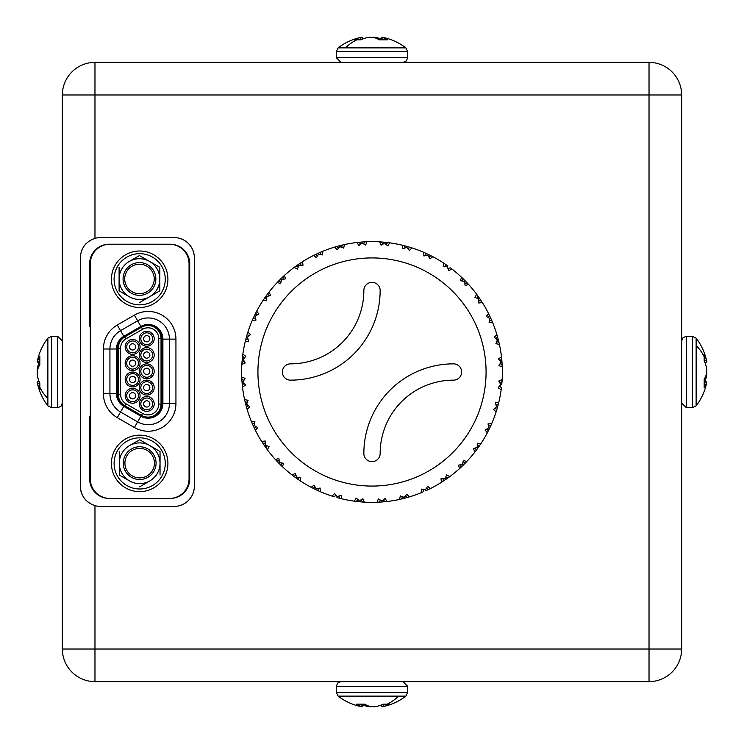 <?xml version="1.0" encoding="UTF-8"?>
<svg xmlns="http://www.w3.org/2000/svg" width="744" height="744" viewBox="0 0 744 744"><rect width="100%" height="100%" fill="white"/><g stroke="black" fill="none" stroke-linecap="round" stroke-linejoin="round"><path stroke-width="1.12" d="M139.286 371.33A7.449 7.449 0 0 1 146.735 363.881A7.449 7.449 0 0 1 154.185 371.33A7.449 7.449 0 0 1 146.735 378.78A7.449 7.449 0 0 1 139.286 371.33M140.83 371.33A5.905 5.905 0 0 1 146.735 365.425A5.905 5.905 0 0 1 152.641 371.33A5.905 5.905 0 0 1 146.735 377.236A5.905 5.905 0 0 1 140.83 371.33M154.185 387.624A7.449 7.449 0 0 1 146.735 395.073A7.449 7.449 0 0 1 139.286 387.624A7.449 7.449 0 0 1 146.735 380.175A7.449 7.449 0 0 1 154.185 387.624M154.185 355.037A7.449 7.449 0 0 1 146.735 362.486A7.449 7.449 0 0 1 139.286 355.037A7.449 7.449 0 0 1 146.735 347.588A7.449 7.449 0 0 1 154.185 355.037M140.067 395.771A7.449 7.449 0 0 1 132.618 403.22A7.449 7.449 0 0 1 125.169 395.771A7.449 7.449 0 0 1 132.618 388.322A7.449 7.449 0 0 1 140.067 395.771M140.067 379.477A7.449 7.449 0 0 1 132.618 386.927A7.449 7.449 0 0 1 125.169 379.477A7.449 7.449 0 0 1 132.618 372.028A7.449 7.449 0 0 1 140.067 379.477M140.067 363.184A7.449 7.449 0 0 1 132.618 370.633A7.449 7.449 0 0 1 125.169 363.184A7.449 7.449 0 0 1 132.618 355.734A7.449 7.449 0 0 1 140.067 363.184M140.067 346.89A7.449 7.449 0 0 1 132.618 354.339A7.449 7.449 0 0 1 125.169 346.89A7.449 7.449 0 0 1 132.618 339.441A7.449 7.449 0 0 1 140.067 346.89M154.185 338.734A7.449 7.449 0 0 1 146.735 346.183A7.449 7.449 0 0 1 139.286 338.734A7.449 7.449 0 0 1 146.735 331.294A7.449 7.449 0 0 1 154.185 338.734M154.185 403.927A7.449 7.449 0 0 1 146.735 411.367A7.449 7.449 0 0 1 139.286 403.927A7.449 7.449 0 0 1 146.735 396.478A7.449 7.449 0 0 1 154.185 403.927M161.03 338.576A13.039 13.039 0 0 0 141.472 327.286L124.853 336.883A13.039 13.039 0 0 0 118.333 348.173L118.333 394.487A13.039 13.039 0 0 0 124.853 405.778L141.472 415.375A13.039 13.039 0 0 0 161.03 404.085L161.03 338.576L158.742 338.576L158.742 404.085A10.751 10.751 0 0 1 142.606 413.404L141.472 415.375M141.304 415.524L124.192 405.647A13.848 13.848 0 0 1 117.273 393.65L117.273 349.01A13.848 13.848 0 0 1 124.192 337.013L141.304 327.137A13.848 13.848 0 0 1 162.08 339.125L162.08 403.536A13.848 13.848 0 0 1 141.304 415.524M123.792 336.307A14.666 14.666 0 0 0 116.455 349.01L116.455 393.65A14.666 14.666 0 0 0 123.792 406.354L140.895 416.231A14.666 14.666 0 0 0 162.899 403.536L162.899 339.125A14.666 14.666 0 0 0 140.895 326.43L123.792 336.307L120.528 330.662A21.185 21.185 0 0 0 109.935 349.01L109.935 393.65A21.185 21.185 0 0 0 120.528 411.999L137.64 421.876A21.185 21.185 0 0 0 169.418 403.536L169.418 339.125A21.185 21.185 0 0 0 137.64 320.785L120.528 330.662L137.64 320.785L140.895 326.43M116.455 393.65L109.935 393.65L109.935 349.01L116.455 349.01M139.677 251.016A28.235 28.235 0 0 1 167.912 279.26A28.235 28.235 0 0 1 139.677 307.495A28.235 28.235 0 0 1 111.442 279.26A28.235 28.235 0 0 1 139.677 251.016M139.677 491.644A28.235 28.235 0 0 1 111.442 463.4A28.235 28.235 0 0 1 139.677 435.166A28.235 28.235 0 0 1 167.912 463.4A28.235 28.235 0 0 1 139.677 491.644M189.05 263.776A19.558 19.558 0 0 0 169.502 244.218L109.852 244.218A19.558 19.558 0 0 0 90.303 263.776L90.303 478.885A19.558 19.558 0 0 0 109.852 498.443L169.502 498.443A19.558 19.558 0 0 0 189.05 478.885L189.05 263.776M90.303 416.315L89.633 416.315L89.633 478.885A19.558 19.558 0 0 0 109.191 498.443L170.162 498.443A19.558 19.558 0 0 0 189.72 478.885L189.72 263.776A19.558 19.558 0 0 0 170.162 244.218L109.191 244.218A19.558 19.558 0 0 0 89.633 263.776L89.633 326.346L90.303 326.346M121.588 261.163A25.584 25.584 0 0 0 121.588 297.349A25.584 25.584 0 0 0 157.765 297.349A25.584 25.584 0 0 0 157.765 261.163A25.584 25.584 0 0 0 121.588 261.163M119.096 268.398L119.096 279.307A20.367 20.367 38.4 0 0 129.093 296.623L129.465 296.837A20.367 20.367 38.4 0 0 149.47 296.837L159.839 290.848L159.839 267.329L139.463 255.573L129.465 261.349L139.463 255.573L159.839 267.329L159.839 289.732M159.839 290.848L139.686 302.483M149.47 261.349A20.367 20.367 141.6 0 0 129.465 261.349L129.093 261.553A20.367 20.367 141.6 0 0 119.096 278.879L119.096 290.848L129.093 296.623L119.096 290.848L119.096 285.315M119.096 284.478L119.096 279.502M159.839 278.879C159.523 271.365 156.194 265.589 149.832 261.553M155.849 278.963A16.387 16.387 0 0 1 139.463 295.349A16.387 16.387 0 0 1 123.076 278.963A16.387 16.387 0 0 1 139.463 262.576A16.387 16.387 0 0 1 155.849 278.963M149.832 296.623C156.184 292.597 159.523 286.821 159.839 279.307M139.463 302.613L149.47 296.837M119.096 267.329L119.096 278.879M124.713 278.963A14.759 14.759 0 0 1 139.463 264.204A14.759 14.759 0 0 1 154.222 278.963A14.759 14.759 0 0 1 139.463 293.713A14.759 14.759 0 0 1 124.713 278.963M157.765 481.498A25.584 25.584 0 0 0 157.765 445.312A25.584 25.584 0 0 0 121.588 445.312A25.584 25.584 0 0 0 121.588 481.498A25.584 25.584 0 0 0 157.765 481.498M119.31 452.575L119.31 463.484A20.367 20.367 38.4 0 0 129.307 480.81L129.679 481.015A20.367 20.367 38.4 0 0 149.684 481.015L150.046 480.81C156.398 476.783 159.737 471.008 160.044 463.484L160.044 451.515L149.684 445.526A20.367 20.367 141.6 0 0 129.679 445.526L139.677 439.751L160.044 451.515L160.044 473.909M150.046 480.81L139.9 486.669M149.684 445.526L139.677 439.751L129.307 445.74A20.367 20.367 141.6 0 0 119.31 463.056L119.31 475.035L129.307 480.81L119.31 475.035L119.31 469.501M119.31 468.664L119.31 463.689M156.063 463.14A16.387 16.387 0 0 1 139.677 479.527A16.387 16.387 0 0 1 123.29 463.14A16.387 16.387 0 0 1 139.677 446.753A16.387 16.387 0 0 1 156.063 463.14M160.044 463.056C159.737 455.542 156.398 449.767 150.046 445.74M139.677 486.79L149.684 481.015M119.31 451.515L119.31 463.056M160.044 475.035L160.044 463.484M124.918 463.14A14.759 14.759 0 0 1 139.677 448.381A14.759 14.759 0 0 1 154.436 463.14A14.759 14.759 0 0 1 139.677 477.899A14.759 14.759 0 0 1 124.918 463.14M140.83 387.624A5.905 5.905 0 0 1 146.735 381.719A5.905 5.905 0 0 1 152.641 387.624A5.905 5.905 0 0 1 146.735 393.529A5.905 5.905 0 0 1 140.83 387.624M149.86 387.624A3.125 3.125 90 0 1 146.735 390.749A3.125 3.125 90 0 1 143.611 387.624A3.125 3.125 90 0 1 146.735 384.499A3.125 3.125 90 0 1 149.86 387.624M149.86 371.33A3.125 3.125 90 0 1 146.735 374.455A3.125 3.125 90 0 1 143.611 371.33A3.125 3.125 90 0 1 146.735 368.206A3.125 3.125 90 0 1 149.86 371.33M140.83 355.037A5.905 5.905 0 0 1 146.735 349.131A5.905 5.905 0 0 1 152.641 355.037A5.905 5.905 0 0 1 146.735 360.942A5.905 5.905 0 0 1 140.83 355.037M149.86 355.037A3.125 3.125 90 0 1 146.735 358.162A3.125 3.125 90 0 1 143.611 355.037A3.125 3.125 90 0 1 146.735 351.912A3.125 3.125 90 0 1 149.86 355.037M126.713 395.771A5.905 5.905 0 0 1 132.618 389.865A5.905 5.905 0 0 1 138.533 395.771A5.905 5.905 0 0 1 132.618 401.686A5.905 5.905 0 0 1 126.713 395.771M135.743 395.771A3.125 3.125 90 0 1 132.618 398.896A3.125 3.125 90 0 1 129.493 395.771A3.125 3.125 90 0 1 132.618 392.646A3.125 3.125 90 0 1 135.743 395.771M126.713 379.477A5.905 5.905 0 0 1 132.618 373.572A5.905 5.905 0 0 1 138.533 379.477A5.905 5.905 0 0 1 132.618 385.383A5.905 5.905 0 0 1 126.713 379.477M135.743 379.477A3.125 3.125 90 0 1 132.618 382.602A3.125 3.125 90 0 1 129.493 379.477A3.125 3.125 90 0 1 132.618 376.352A3.125 3.125 90 0 1 135.743 379.477M126.713 363.184A5.905 5.905 0 0 1 132.618 357.278A5.905 5.905 0 0 1 138.533 363.184A5.905 5.905 0 0 1 132.618 369.089A5.905 5.905 0 0 1 126.713 363.184M135.743 363.184A3.125 3.125 90 0 1 132.618 366.308A3.125 3.125 90 0 1 129.493 363.184A3.125 3.125 90 0 1 132.618 360.059A3.125 3.125 90 0 1 135.743 363.184M126.713 346.89A5.905 5.905 0 0 1 132.618 340.975A5.905 5.905 0 0 1 138.533 346.89A5.905 5.905 0 0 1 132.618 352.796A5.905 5.905 0 0 1 126.713 346.89M135.743 346.89A3.125 3.125 90 0 1 132.618 350.015A3.125 3.125 90 0 1 129.493 346.89A3.125 3.125 90 0 1 132.618 343.765A3.125 3.125 90 0 1 135.743 346.89M140.83 338.734A5.905 5.905 0 0 1 146.735 332.828A5.905 5.905 0 0 1 152.641 338.734A5.905 5.905 0 0 1 146.735 344.649A5.905 5.905 0 0 1 140.83 338.734M149.86 338.734A3.125 3.125 90 0 1 146.735 341.868A3.125 3.125 90 0 1 143.611 338.734A3.125 3.125 90 0 1 146.735 335.609A3.125 3.125 90 0 1 149.86 338.734M140.83 403.927A5.905 5.905 0 0 1 146.735 398.012A5.905 5.905 0 0 1 152.641 403.927A5.905 5.905 0 0 1 146.735 409.832A5.905 5.905 0 0 1 140.83 403.927M149.86 403.927A3.125 3.125 90 0 1 146.735 407.052A3.125 3.125 90 0 1 143.611 403.927A3.125 3.125 90 0 1 146.735 400.793A3.125 3.125 90 0 1 149.86 403.927M37.498 360.673A55.196 26.663 5.7 0 0 37.284 361.612A55.196 26.663 5.7 0 0 37.219 362.002L37.219 362.096A55.196 15.15 5.2 0 1 37.498 361.352L37.572 361.156A55.363 34.326 6.4 0 1 39.823 356.162L39.823 364.607A55.363 34.326 173.6 0 0 37.572 369.908L37.498 370.252A55.196 48.09 169.8 0 0 37.219 372.707L37.219 373.562A55.196 52.861 17.6 0 0 37.498 376.25L37.572 376.65A55.363 43.161 8 0 0 39.823 383.244L39.823 389.968A55.363 43.161 172 0 1 37.572 383.616L37.498 383.327A55.196 26.663 174.3 0 1 37.284 382.388A55.196 26.663 174.3 0 1 37.219 381.998L39.181 381.719M37.219 362.002L39.823 362.347M37.284 372A55.196 48.09 10.2 0 1 37.219 371.293L37.219 370.438A55.196 52.861 162.4 0 1 37.498 367.75L37.572 367.35A55.363 43.161 172 0 1 39.162 362.328M39.218 381.812L37.219 381.904M360.673 706.502A55.196 26.663 -84.3 0 0 361.612 706.716A55.196 26.663 -84.3 0 0 362.002 706.781L362.096 706.781A55.196 15.15 -84.8 0 1 361.352 706.502L361.156 706.428A55.363 34.326 -83.6 0 1 356.162 704.177L364.607 704.177A55.363 34.326 83.6 0 0 369.908 706.428L370.252 706.502A55.196 48.09 79.8 0 0 372.707 706.781L373.562 706.781A55.196 52.861 -72.4 0 0 376.25 706.502L376.65 706.428A55.363 43.161 -82 0 0 383.244 704.177L389.968 704.177A55.363 43.161 82 0 1 383.616 706.428L383.327 706.502A55.196 26.663 84.3 0 1 382.388 706.716A55.196 26.663 84.3 0 1 381.998 706.781L381.719 704.819M362.002 706.781L362.347 704.177M372 706.716A55.196 48.09 -79.8 0 1 371.293 706.781L370.438 706.781A55.196 52.861 72.4 0 1 367.75 706.502L367.35 706.428A55.363 43.161 82 0 1 362.328 704.838M381.812 704.782L381.904 706.781M706.502 383.327A55.196 26.663 -174.3 0 0 706.716 382.388A55.196 26.663 -174.3 0 0 706.781 381.998L706.781 381.904A55.196 15.15 -174.8 0 1 706.502 382.649L706.428 382.844A55.363 34.326 -173.6 0 1 704.177 387.838L704.177 379.394A55.363 34.326 -6.4 0 0 706.428 374.093L706.502 373.748A55.196 48.09 -10.2 0 0 706.781 371.293L706.781 370.438A55.196 52.861 -162.4 0 0 706.502 367.75L706.428 367.35A55.363 43.161 -172 0 0 704.177 360.756L704.177 354.032A55.363 43.161 -8 0 1 706.428 360.384L706.502 360.673A55.196 26.663 -5.7 0 1 706.716 361.612A55.196 26.663 -5.7 0 1 706.781 362.002L704.819 362.282M706.781 381.998L704.177 381.653M706.716 372A55.196 48.09 -169.8 0 1 706.781 372.707L706.781 373.562A55.196 52.861 -17.6 0 1 706.502 376.25L706.428 376.65A55.363 43.161 -8 0 1 704.838 381.672M704.782 362.189L706.781 362.096M383.327 37.498A55.196 26.663 95.7 0 0 382.388 37.284A55.196 26.663 95.7 0 0 381.998 37.219L381.904 37.219A55.196 15.15 95.2 0 1 382.649 37.498L382.844 37.572A55.363 34.326 96.4 0 1 387.838 39.823L379.394 39.823A55.363 34.326 -96.4 0 0 374.093 37.572L373.748 37.498A55.196 48.09 -100.2 0 0 371.293 37.219L370.438 37.219A55.196 52.861 107.6 0 0 367.75 37.498L367.35 37.572A55.363 43.161 98 0 0 360.756 39.823L354.032 39.823A55.363 43.161 -98 0 1 360.384 37.572L360.673 37.498A55.196 26.663 -95.7 0 1 361.612 37.284A55.196 26.663 -95.7 0 1 362.002 37.219L362.282 39.181M381.998 37.219L381.653 39.823M372 37.284A55.196 48.09 100.2 0 1 372.707 37.219L373.562 37.219A55.196 52.861 -107.6 0 1 376.25 37.498L376.65 37.572A55.363 43.161 -98 0 1 381.672 39.162M362.189 39.218L362.096 37.219M80.305 486.074L80.305 257.926C80.854 248.161 85.746 241.642 94.972 238.368A20.367 20.367 0 0 1 100.672 237.559L174.003 237.559A20.367 20.367 0 0 1 194.37 257.926L194.37 486.074A20.367 20.367 0 0 1 174.003 506.441L100.672 506.441A20.367 20.367 0 0 1 94.972 505.632C85.737 502.349 80.854 495.829 80.305 486.074A20.367 20.367 0 0 0 89.038 502.795M94.972 62.375A32.596 32.596 0 0 0 62.375 94.972L62.375 649.028A32.596 32.596 0 0 0 94.972 681.625L649.028 681.625A32.596 32.596 0 0 0 681.625 649.028L681.625 94.972A32.596 32.596 0 0 0 649.028 62.375L94.972 62.375L94.972 94.972L62.375 94.972M499.726 385.894L501.391 387.922L501.158 389.726L498.127 387.754L500.796 384.629L498.787 381.049L502.144 379.7L501.744 384.722L500.796 384.629M499.996 383.179L502.023 381.514L502.144 379.7L501.744 384.722M502.274 366.95L498.945 365.611L501.028 362.068L498.434 358.896L501.503 356.981L501.986 361.993L501.028 362.068M489.561 320.171L492.017 321.092L492.714 322.766A130.367 130.367 0 0 1 496.927 334.726L498.275 339.58L497.345 339.813L494.239 337.134L496.927 334.726L498.275 339.58L499.429 344.481L495.913 343.663L497.345 339.813M495.374 407.861L496.666 410.149L496.118 411.878L493.477 409.414L496.648 406.801L495.29 402.923L498.824 402.178L497.569 407.061L496.648 406.801M496.109 405.238L498.396 403.946L498.824 402.178L498.061 405.238M499.429 344.481A130.367 130.367 0 0 1 501.503 356.981L502.274 367.024A130.367 130.367 0 0 1 502.144 379.7M496.118 411.878A130.367 130.367 0 0 1 491.663 423.745L487.311 432.831L485.135 429.939L488.706 427.912L488.045 423.866L491.663 423.745L489.571 428.33L488.706 427.912L489.571 428.33L488.148 431.213L487.274 428.739M488.455 426.284L490.928 425.41L491.663 423.745L490.37 426.619M475.667 447.897L476.095 450.483L474.988 451.924L473.361 448.706L477.23 447.33L477.276 443.229L480.856 443.74L478.001 447.888L477.23 447.33M477.257 445.675L479.843 445.247L480.856 443.74L479.089 446.344M460.917 464.74L460.889 467.372L459.55 468.599L458.499 465.139L462.545 464.461L463.307 460.424L466.748 461.55L463.214 465.139L462.545 464.461M462.861 462.833L465.484 462.861L466.748 461.55L464.554 463.819M443.461 478.773L442.978 481.349L441.443 482.335L441.006 478.745L445.117 478.773L446.567 474.942L449.757 476.644L445.656 479.564L445.117 478.773M445.712 477.23L448.288 477.713L449.757 476.644L441.815 482.103M423.829 489.561L422.908 492.017L421.234 492.714L421.42 489.106L425.466 489.85L427.558 486.325L430.404 488.557L425.856 490.724L425.466 489.85M426.312 488.436L428.777 489.357L430.404 488.557L425.856 490.724M402.634 496.778L401.295 499.038L399.519 499.429L400.337 495.913L404.187 497.345L406.866 494.239L409.274 496.927L404.42 498.275L404.187 497.345M405.275 496.099L407.535 497.429L409.274 496.927L406.243 497.792M459.55 468.599A130.367 130.367 0 0 1 449.757 476.644L447.2 478.494M380.5 500.201L378.789 502.191L376.976 502.274L378.389 498.945L381.932 501.028L385.104 498.434L387.019 501.503L382.007 501.986L381.932 501.028M383.216 499.987L385.206 501.698L387.019 501.503L383.885 501.828M441.443 482.335A130.367 130.367 0 0 1 430.404 488.557L427.567 489.933M356.246 498.127L359.371 500.796L362.951 498.787L364.3 502.144L359.278 501.744L359.371 500.796L359.278 501.744L354.274 501.158L356.246 498.127M358.106 499.726L356.078 501.391M360.821 499.996L362.486 502.023L364.3 502.144L361.156 501.921M382.007 501.986L377.413 502.256M336.139 495.374L333.851 496.666L332.122 496.118L334.586 493.477L337.199 496.648L341.078 495.29L341.822 498.824L336.939 497.569L337.199 496.648M338.762 496.109L340.055 498.396L341.822 498.824L338.762 498.061M314.061 485.135L316.088 488.706L320.134 488.045L320.255 491.663L315.67 489.571L316.088 488.706L315.67 489.571L311.169 487.311L314.061 485.135M315.261 487.274L312.787 488.148M317.716 488.455L318.59 490.928L320.255 491.663L317.381 490.37M333.851 496.666L332.54 496.248M296.103 475.667L293.517 476.095L292.076 474.988L295.294 473.361L296.67 477.23L300.771 477.276L300.26 480.856L296.112 478.001L296.67 477.23M298.325 477.257L298.753 479.843L300.26 480.856L297.656 479.089M278.861 458.499L279.539 462.545L283.576 463.307L282.45 466.748L278.861 463.214L279.539 462.545L278.861 463.214L275.401 459.55L278.861 458.499M279.26 460.917L276.629 460.889M281.167 462.861L281.139 465.484L282.45 466.748L280.181 464.554M265.227 443.461L262.651 442.978L261.665 441.443L265.255 441.006L265.227 445.117L269.058 446.567L267.356 449.757L264.436 445.656L265.227 445.117M266.771 445.712L266.287 448.288L267.356 449.757L265.506 447.2M254.894 421.42L254.15 425.466L257.675 427.558L255.443 430.404L253.276 425.856L254.15 425.466L253.276 425.856L251.286 421.234L254.894 421.42M254.439 423.829L251.983 422.908M255.564 426.312L254.643 428.777L255.443 430.404L253.276 425.856M248.087 400.337L246.655 404.187L249.761 406.866L247.073 409.274L245.725 404.42L246.655 404.187L245.725 404.42L244.571 399.519L248.087 400.337M247.222 402.634L244.962 401.295M247.901 405.275L246.571 407.535L247.073 409.274L246.208 406.243M243.799 380.5L241.809 378.789L241.726 376.976L245.055 378.389L242.972 381.932L245.567 385.104L242.498 387.019L242.014 382.007L242.972 381.932M244.013 383.216L242.302 385.206L242.498 387.019L242.172 383.885M244.274 358.106L242.609 356.078L242.842 354.274L245.873 356.246L243.204 359.371L245.213 362.951L241.856 364.3L242.256 359.278L243.204 359.371M244.004 360.821L241.977 362.486L241.856 364.3L242.079 361.156M248.626 336.139L247.334 333.851L247.882 332.122L250.523 334.586L247.352 337.199L248.71 341.078L245.176 341.822L246.431 336.939L247.352 337.199M247.892 338.762L245.604 340.055L245.176 341.822L245.939 338.762M256.727 315.261L255.852 312.787L256.689 311.169L258.866 314.061L255.294 316.088L255.955 320.134L252.337 320.255L254.429 315.67L255.294 316.088M255.545 317.716L253.072 318.59L252.337 320.255L253.63 317.381M270.639 295.294L266.771 296.67L266.724 300.771L263.144 300.26L265.999 296.112L266.771 296.67L265.999 296.112L269.012 292.076L270.639 295.294M268.333 296.103L267.905 293.517M266.743 298.325L264.157 298.753L263.144 300.26L264.911 297.656M283.083 279.26L283.111 276.629L284.45 275.401L285.501 278.861L281.455 279.539L280.693 283.576L277.252 282.45L280.786 278.861L281.455 279.539M281.139 281.167L278.516 281.139L277.252 282.45L279.446 280.181M300.539 265.227L301.022 262.651L302.557 261.665L302.994 265.255L298.883 265.227L297.433 269.058L294.243 267.356L298.344 264.436L298.883 265.227M298.288 266.771L295.712 266.287L294.243 267.356L296.8 265.506M320.171 254.439L321.092 251.983L322.766 251.286L322.58 254.894L318.534 254.15L316.442 257.675L313.596 255.443L318.144 253.276L318.534 254.15M317.688 255.564L315.224 254.643L313.596 255.443L316.433 254.067M341.366 247.222L342.705 244.962L344.481 244.571L343.663 248.087L339.813 246.655L337.134 249.761L334.726 247.073L339.58 245.725L339.813 246.655M338.725 247.901L336.465 246.571L334.726 247.073L337.757 246.208M363.5 243.799L365.211 241.809L367.024 241.726L365.611 245.055L362.068 242.972L358.896 245.567L356.981 242.498L361.993 242.014L362.068 242.972M360.784 244.013L358.794 242.302L356.981 242.498L360.115 242.172M385.894 244.274L387.922 242.609L389.726 242.842L387.754 245.873L384.629 243.204L381.049 245.213L379.7 241.856L384.722 242.256L384.629 243.204M383.179 244.004L381.514 241.977L379.7 241.856L382.844 242.079M409.414 250.523L406.801 247.352L402.923 248.71L402.178 245.176L407.061 246.431L406.801 247.352L407.061 246.431L411.878 247.882L409.414 250.523M407.861 248.626L410.149 247.334L411.46 247.752M405.238 247.892L403.946 245.604L402.178 245.176A130.367 130.367 0 0 0 389.726 242.842M429.939 258.866L427.912 255.294L423.866 255.955L423.745 252.337L428.33 254.429L427.912 255.294L428.33 254.429L432.831 256.689L429.939 258.866M428.739 256.727L431.213 255.852M426.284 255.545L425.41 253.072L423.745 252.337L426.619 253.63M447.897 268.333L450.483 267.905L451.924 269.012L448.706 270.639L447.33 266.771L443.229 266.724L443.74 263.144L447.888 265.999L447.33 266.771M445.675 266.743L445.247 264.157L443.74 263.144L447.888 265.999M404.783 245.818L407.061 246.431M464.74 283.083L467.372 283.111L468.599 284.45L465.139 285.501L464.461 281.455L460.424 280.693L461.55 277.252L465.139 280.786L464.461 281.455M462.833 281.139L462.861 278.516L461.55 277.252L463.819 279.446M478.773 300.539L481.349 301.022L482.335 302.557L478.745 302.994L478.773 298.883L474.942 297.433L476.644 294.243L479.564 298.344L478.773 298.883M477.23 298.288L477.713 295.712L476.644 294.243L478.494 296.8M465.139 280.786L468.302 284.124M492.714 322.766L489.106 322.58L489.85 318.534L486.325 316.442L488.557 313.596L490.724 318.144L489.85 318.534L490.724 318.144L492.017 321.092L490.659 317.995M488.436 317.688L489.357 315.224L488.557 313.596A130.367 130.367 0 0 0 482.335 302.557L481.349 301.022L482.335 302.557M496.099 338.725L497.429 336.465L496.927 334.726M496.778 341.366L499.038 342.705M500.201 363.5L502.191 365.211L501.986 361.993L501.698 358.794L499.987 360.784M453.477 363.853A89.624 89.624 0 0 0 363.853 453.477A8.147 8.147 0 0 0 372 461.624A8.147 8.147 0 0 0 380.147 453.477A73.331 73.331 0 0 1 453.477 380.147A8.147 8.147 0 0 0 461.624 372A8.147 8.147 0 0 0 453.477 363.853M290.523 380.147A89.624 89.624 0 0 0 380.147 290.523A8.147 8.147 0 0 0 372 282.376A8.147 8.147 0 0 0 363.853 290.523A73.331 73.331 0 0 1 290.523 363.853A8.147 8.147 0 0 0 282.376 372A8.147 8.147 0 0 0 290.523 380.147M486.074 372A114.074 114.074 0 0 0 372 257.926A114.074 114.074 0 0 0 257.926 372A114.074 114.074 0 0 0 372 486.074A114.074 114.074 0 0 0 486.074 372M501.503 356.981L501.698 358.794M479.564 298.344L481.349 301.022M468.599 284.45A130.367 130.367 0 0 1 476.644 294.243M451.924 269.012A130.367 130.367 0 0 1 461.55 277.252M397.873 244.227L394.618 243.614M399.054 244.469L392.813 243.307M404.597 245.771L401.369 244.981M432.831 256.689A130.367 130.367 0 0 1 443.74 263.144M399.1 244.478L402.792 245.325M411.878 247.882A130.367 130.367 0 0 1 423.745 252.337M384.722 242.256L387.922 242.609M342.705 244.962L340.538 245.483M361.993 242.014L365.211 241.809M344.026 244.664L340.622 245.464M367.024 241.726A130.367 130.367 0 0 1 379.7 241.856M344.481 244.571A130.367 130.367 0 0 1 356.981 242.498M318.144 253.276L321.092 251.983M322.766 251.286A130.367 130.367 0 0 1 334.726 247.073M298.344 264.436L301.022 262.651M302.557 261.665A130.367 130.367 0 0 1 313.596 255.443M280.786 278.861L283.111 276.629M284.45 275.401A130.367 130.367 0 0 1 294.243 267.356M254.429 315.67L255.852 312.787L254.429 315.67M269.012 292.076A130.367 130.367 0 0 1 277.252 282.45M256.689 311.169A130.367 130.367 0 0 1 263.144 300.26M246.431 336.939L247.334 333.851M247.882 332.122A130.367 130.367 0 0 1 252.337 320.255M242.014 382.007L241.809 378.789L242.014 382.007M242.256 359.278L242.609 356.078M242.842 354.274A130.367 130.367 0 0 1 245.176 341.822M241.726 376.976A130.367 130.367 0 0 1 241.856 364.3M244.571 399.519A130.367 130.367 0 0 1 242.498 387.019M264.436 445.656L262.651 442.978L264.436 445.656M251.286 421.234A130.367 130.367 0 0 1 247.073 409.274M261.665 441.443A130.367 130.367 0 0 1 255.443 430.404M275.401 459.55A130.367 130.367 0 0 1 267.356 449.757M296.112 478.001L293.517 476.095M292.076 474.988A130.367 130.367 0 0 1 282.45 466.748M311.169 487.311A130.367 130.367 0 0 1 300.26 480.856M332.122 496.118A130.367 130.367 0 0 1 320.255 491.663M354.274 501.158A130.367 130.367 0 0 1 341.822 498.824M404.42 498.275L401.295 499.038L404.42 498.275M376.976 502.274A130.367 130.367 0 0 1 364.3 502.144M399.519 499.429A130.367 130.367 0 0 1 387.019 501.503M421.234 492.714A130.367 130.367 0 0 1 409.274 496.927M478.001 447.888L476.095 450.483L478.001 447.888M463.214 465.139L460.889 467.372M474.988 451.924A130.367 130.367 0 0 1 466.748 461.55M487.311 432.831A130.367 130.367 0 0 1 480.856 443.74M497.569 407.061L496.666 410.149M501.158 389.726A130.367 130.367 0 0 1 498.824 402.178M158.742 338.576A10.751 10.751 0 0 0 142.606 329.257L125.987 338.855A10.751 10.751 0 0 0 120.612 348.173L120.612 394.487A10.751 10.751 0 0 0 125.987 403.806L142.606 413.404M141.472 327.286L142.606 329.257M125.987 338.855L124.853 336.883M118.333 348.173L120.612 348.173M120.612 394.487L118.333 394.487M124.853 405.778L125.987 403.806M161.03 404.085L158.742 404.085M162.899 339.125L175.937 339.125L175.937 403.536A27.705 27.705 0 0 1 134.385 427.521L117.273 417.644L123.792 406.354M140.895 416.231L134.385 427.521M175.937 403.536L162.899 403.536M117.273 417.644A27.705 27.705 0 0 1 103.416 393.65L103.416 349.01A27.705 27.705 0 0 1 117.273 325.016L134.385 315.14A27.705 27.705 0 0 1 175.937 339.125M134.385 315.14L137.64 320.785M120.528 330.662L117.273 325.016M103.416 349.01L109.935 349.01M109.935 393.65L103.416 393.65M37.572 361.156L39.823 361.333M39.823 361.538L37.498 361.352M37.572 367.35L38.511 367.313M38.344 367.713L37.498 367.75M37.498 383.327L39.785 383.179M39.823 383.458L37.572 383.616M39.823 387.206A55.363 43.338 0 0 0 47.867 398.505L47.867 405.861L51.578 407.684L57.679 407.684L60.971 406.336L62.375 402.997M47.867 398.505L47.867 338.139L51.578 336.316L51.578 407.684M51.578 336.316L57.679 336.316L57.679 407.684M361.156 706.428L361.333 704.177M361.538 704.177L361.352 706.502M367.35 706.428L367.313 705.489M367.713 705.656L367.75 706.502M383.327 706.502L383.179 704.215M383.458 704.177L383.616 706.428M387.206 704.177A55.363 43.338 -90 0 0 398.505 696.133L405.861 696.133L407.684 692.422L407.684 686.321L402.997 681.625M398.505 696.133L338.139 696.133L336.316 692.422L407.684 692.422M336.316 692.422L336.316 686.321L407.684 686.321M706.428 382.844L704.177 382.667M704.177 382.463L706.502 382.649M706.428 376.65L705.489 376.687M705.656 376.287L706.502 376.25M706.502 360.673L704.215 360.821M704.177 360.542L706.428 360.384M704.177 356.794A55.363 43.338 180 0 0 696.133 345.495L696.133 338.139L692.422 336.316L686.321 336.316L683.029 337.664L681.625 341.003M696.133 345.495L696.133 405.861L692.422 407.684L692.422 336.316M692.422 407.684L686.321 407.684L686.321 336.316M382.844 37.572L382.667 39.823M382.463 39.823L382.649 37.498M376.65 37.572L376.687 38.511M376.287 38.344L376.25 37.498M360.673 37.498L360.821 39.785M360.542 39.823L360.384 37.572M356.794 39.823A55.363 43.338 90 0 0 345.495 47.867L338.139 47.867L336.316 51.578L336.316 57.679L341.003 62.375M345.495 47.867L405.861 47.867L407.684 51.578L336.316 51.578M407.684 51.578L407.684 57.679L336.316 57.679M62.375 649.028L94.972 649.028L94.972 681.625M649.028 681.625L649.028 649.028L681.625 649.028M681.625 94.972L649.028 94.972L649.028 62.375M94.972 505.632L94.972 649.028L649.028 649.028L649.028 94.972L94.972 94.972L94.972 238.368M39.823 362.384L37.2 362.142M39.162 381.672L37.2 381.858M47.867 338.139A55.363 55.363 0 0 0 37.284 361.612M362.384 704.177L362.142 706.8M381.672 704.838L381.858 706.8M338.139 696.133A55.363 55.363 0 0 0 361.612 706.716M704.177 381.616L706.8 381.858M704.838 362.328L706.8 362.142M696.133 405.861A55.363 55.363 0 0 0 706.716 382.388M381.616 39.823L381.858 37.2M362.328 39.162L362.142 37.2M405.861 47.867A55.363 55.363 0 0 0 382.388 37.284M407.684 57.679L406.336 60.971L402.997 62.375M361.612 37.284A55.363 55.363 0 0 0 338.139 47.867M686.321 407.684L681.625 402.997M706.716 361.612A55.363 55.363 0 0 0 696.133 338.139M336.316 686.321L337.664 683.029L341.003 681.625M382.388 706.716A55.363 55.363 0 0 0 405.861 696.133M57.679 336.316L62.375 341.003M37.284 382.388A55.363 55.363 0 0 0 47.867 405.861"/></g></svg>
